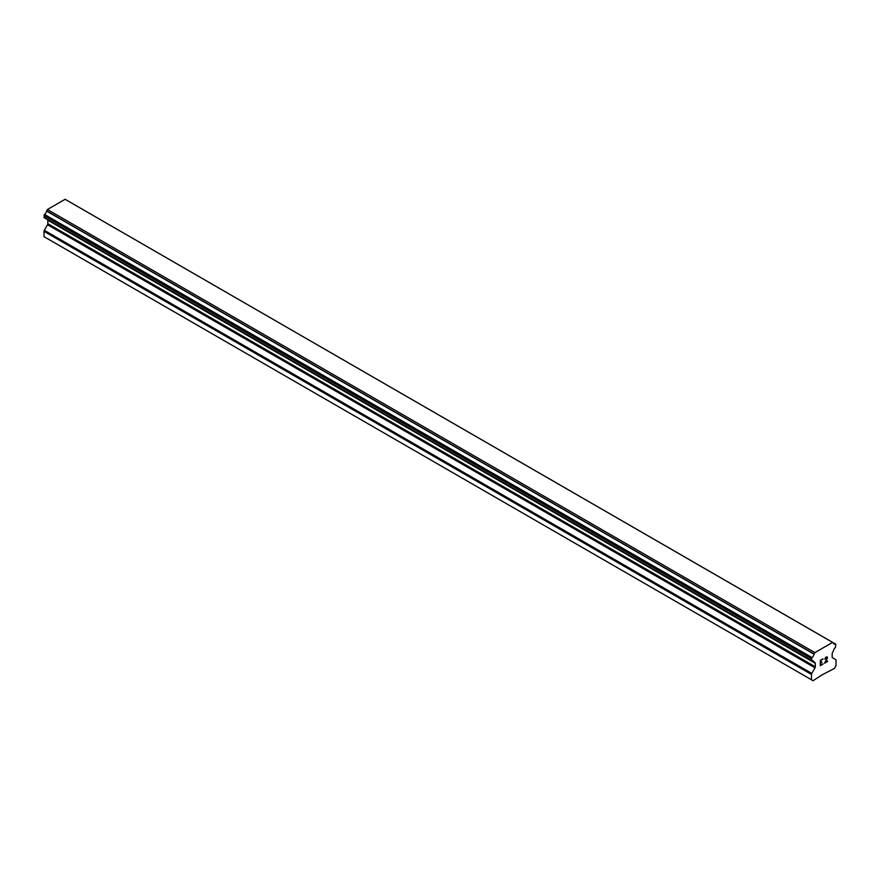 <?xml version="1.0" encoding="UTF-8"?>
<svg xmlns="http://www.w3.org/2000/svg" width="880" height="880" viewBox="0 0 880 880"><rect width="100%" height="100%" fill="white"/><g stroke="black" fill="none" stroke-linecap="round" stroke-linejoin="round"><path stroke-width="1.32" d="M820.611 660.55L820.611 662.673L820.6 660.55L822.954 659.186L820.611 660.55M820.611 662.673L821.887 661.936M821.898 662.288L820.611 663.025L821.887 662.277M820.611 663.025L820.611 665.148L820.6 663.025M820.611 665.148L822.954 663.795M820.303 665.676L822.954 664.136L820.303 665.687L820.303 660.374L822.954 658.845M824.802 659.109L825.704 657.261L827.244 656.865M827.475 657.789L827.255 658.427L827.475 657.789M827.255 658.427L826.606 659.802L827.244 658.416M826.606 659.802L825.176 662.508L826.595 659.791M825.176 662.508L827.684 661.067M824.538 663.223L827.684 661.408L824.527 663.245L827.167 657.932L826.562 657.118L825.121 658.944L825.308 658.064L826.958 657.118M814 662.024L812.064 660.902A3.619 2.09 -60 0 1 813.318 660.968A3.619 2.09 -60 0 1 814 662.024L814.99 662.618A1.507 0.869 -60 0 1 815.309 663.311L815.309 666.776A1.507 0.869 -60 0 1 814.99 667.821L811.789 673.398A1.507 0.869 -60 0 0 811.481 674.443L811.481 679.767L813.109 680.713L822.052 674.894L834.383 668.437L836 665.621L836 660.286A1.507 0.869 -60 0 0 835.692 659.604L832.491 657.723A1.507 0.869 -60 0 1 832.183 657.03L832.183 653.565A1.507 0.869 -60 0 1 832.491 652.52L833.481 650.782A3.619 2.09 -60 0 1 835.417 647.416L835.846 644.226L68.068 200.992M812.064 660.902L811.481 658.724L812.075 657.591A3.619 2.09 -60 0 0 814.022 654.159L814.891 652.608L832.59 642.389L833.459 642.939A3.619 2.09 -60 0 0 834.163 644.05A3.619 2.09 -60 0 0 835.406 644.127L835.67 644.127M47.718 219.747A1.507 0.869 -60 0 1 47.817 220.209L47.817 223.674A1.507 0.869 -60 0 1 47.509 224.719L44.308 230.296A1.507 0.869 120 0 0 44 231.341L44 236.665L45.617 237.611L813.109 680.713M44.319 217.789L811.8 660.891L44.319 217.789M832.59 642.389L65.109 199.287L47.41 209.506L46.541 211.057A3.619 2.09 -60 0 1 44.594 214.489L44.154 217.69L811.635 660.792M835.406 644.127L833.47 643.005M814.891 652.608L47.41 209.506M814.099 653.983L46.618 210.881M814.022 654.159L46.541 211.057M812.075 657.591L44.594 214.489M811.811 657.899L44.33 214.797M814.033 662.068L812.031 660.913L814.11 662.145M811.481 679.767L44 236.665M811.635 658.207L44.154 215.094M811.481 658.724L44 215.622M811.481 660.451L44 217.349M815.309 663.311L47.817 220.209M815.309 666.776L47.817 223.674M814.99 667.821L47.509 224.719M811.789 673.398L44.308 230.296M811.481 674.443L44 231.341"/></g></svg>
